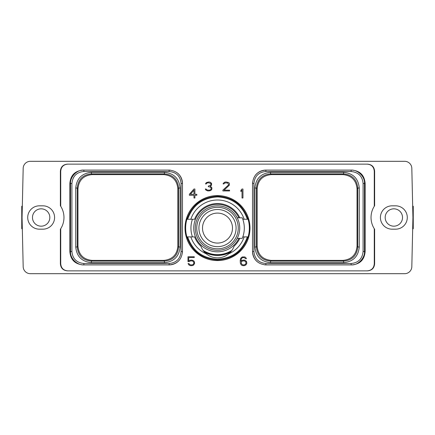 <?xml version="1.0" encoding="UTF-8"?>
<svg xmlns="http://www.w3.org/2000/svg" width="435" height="435" viewBox="0 0 435 435"><rect width="100%" height="100%" fill="white"/><g stroke="black" fill="none" stroke-linecap="round" stroke-linejoin="round"><path stroke-width="0.65" d="M367.466 270.864L67.534 270.864L367.466 270.864C371.876 270.499 374.263 268.112 374.627 263.702L374.627 229.272A21.054 21.054 0 0 1 374.274 206.272L374.274 171.298C373.91 166.888 371.523 164.501 367.113 164.136L367.466 164.136C371.876 164.501 374.263 166.888 374.627 171.298L374.627 205.728L374.274 206.272A21.054 21.054 0 0 1 374.627 205.728M367.113 164.136L67.887 164.136C63.477 164.501 61.09 166.888 60.726 171.298L60.726 206.272A21.054 21.054 0 0 1 60.726 228.728L60.726 263.702C61.09 268.112 63.477 270.499 67.887 270.864M60.373 205.728L60.726 206.272A21.054 21.054 0 0 0 60.373 205.728L60.373 171.298C60.737 166.888 63.124 164.501 67.534 164.136L67.887 164.136M67.534 164.136L367.466 164.136M374.627 229.272L374.274 228.728L374.274 263.702C373.91 268.112 371.523 270.499 367.113 270.864M69.861 251.533C70.541 259.771 74.994 264.224 83.226 264.904L169.112 264.904C177.235 264.105 181.689 259.646 182.477 251.533A13.365 13.365 0 0 1 182.477 251.544L182.477 183.467C181.678 175.338 177.224 170.884 169.112 170.096A13.365 13.365 0 0 1 169.117 170.096L83.226 170.096C74.994 170.776 70.541 175.229 69.861 183.467L69.861 251.533L70.508 251.533C70.013 258.847 77.637 265.339 83.873 264.904L169.112 264.904A13.365 13.365 0 0 0 179.399 260.07M182.472 251.86A13.365 13.365 0 0 1 182.461 252.18M182.439 252.507A13.365 13.365 0 0 1 182.412 252.838M169.433 170.101A13.365 13.365 0 0 1 169.759 170.112M170.085 170.134A13.365 13.365 0 0 1 170.411 170.161M177.643 173.173A13.365 13.365 0 0 1 182.477 183.467L182.477 251.533L181.074 251.533L181.074 183.467C180.367 176.202 176.382 172.216 169.112 171.499L83.873 171.499C76.68 172.162 72.694 176.148 71.911 183.467L71.911 251.533C72.569 258.722 76.555 262.707 83.873 263.501L169.112 263.501C176.371 262.794 180.356 258.809 181.074 251.533M265.888 263.501L351.127 263.501C358.32 262.838 362.306 258.852 363.089 251.533L363.089 183.467C362.431 176.278 358.445 172.293 351.127 171.499L265.888 171.499C258.629 172.206 254.644 176.191 253.926 183.467L253.926 251.533C254.633 258.798 258.618 262.783 265.888 263.501L265.888 264.904L351.774 264.904C360.006 264.224 364.459 259.771 365.139 251.533L365.139 183.467C364.459 175.229 360.006 170.776 351.774 170.096L265.888 170.096C257.765 170.895 253.311 175.354 252.523 183.467A13.365 13.365 0 0 1 252.523 183.456L252.523 251.533C253.322 259.662 257.776 264.116 265.888 264.904A13.365 13.365 0 0 1 265.883 264.904L351.127 264.904C358.489 265.481 364.998 257.525 364.492 251.533L364.492 183.467C364.987 176.153 357.363 169.661 351.127 170.096L265.888 170.096A13.365 13.365 0 0 0 255.601 174.93M252.528 183.14A13.365 13.365 0 0 1 252.539 182.82M252.561 182.493A13.365 13.365 0 0 1 252.588 182.162M265.567 264.899A13.365 13.365 0 0 1 265.241 264.888M264.915 264.866A13.365 13.365 0 0 1 264.589 264.839M257.357 261.826A13.365 13.365 0 0 1 252.523 251.533L252.523 183.467L253.926 183.467M185.016 228.081A32.484 32.484 0 0 1 217.5 195.598A32.484 32.484 0 0 1 249.984 228.081A32.484 32.484 0 0 1 217.5 260.565A32.484 32.484 0 0 1 185.016 228.081M189.176 261.614L190.726 260.837L192.694 261.038L193.7 262.066L193.901 263.104L193.298 264.333L191.9 264.953L189.932 264.746L188.953 263.583L188.045 263.583L188.899 264.958L190.748 265.714L192.803 265.524L193.722 264.958L194.646 263.262L194.276 261.582L193.722 260.826L191.873 260.07L189.823 260.26L188.725 260.935L188.725 257.52L194.26 257.52L194.26 256.753L187.98 256.753L187.98 261.614L189.176 261.614M246.476 261.392L245.003 260.26L244.073 260.07L242.219 260.26L240.925 261.141L241.316 258.749L242.317 257.727L244.1 257.52L245.672 258.689L246.422 258.689L245.731 257.509L244.807 256.944L242.213 256.944L240.74 258.265L240.18 260.56L240.365 263.257L241.294 264.958L242.213 265.524L244.073 265.714L245.922 264.958L246.846 263.262L246.476 261.392M193.918 189.035L189.388 194.238L189.388 195.266L193.977 195.266L193.977 197.996L194.907 197.996L194.907 195.266L196.821 195.266L196.821 194.304L194.907 194.304L194.907 189.035L193.918 189.035M242.964 197.996L242.964 189.035L241.974 189.035L240.887 190.334L240.887 191.569L242.029 190.204L242.029 197.996L242.964 197.996M211.383 189.997L211.927 188.882L211.742 187.382L210.295 186.392L211.551 185.152L211.557 183.298L210.089 182.173L208.778 181.982L206.364 182.548L205.483 183.918L206.244 183.918L207.212 182.95L208.202 182.749L210.583 183.363L210.991 183.994L210.594 185.256L208.316 186.082L208.316 186.648L210.779 187.267L211.182 188.926L210.567 189.769L209.181 190.177L207.033 189.975L206.043 189.007L205.304 189.007L205.804 189.997L207.843 190.943L210.083 190.753L211.383 189.997M222.894 190.117L222.894 190.943L229.56 190.943L229.56 190.177L224.041 190.177L229.381 185.152L229.381 183.298L228.647 182.548L226.048 181.982L224.732 182.173L223.269 183.298L223.117 183.918L223.878 183.918L224.851 182.95L227.608 182.95L228.625 184.44L228.228 185.261L222.894 190.117M404.659 273.686A7.161 7.161 0 0 0 411.82 266.688L412.935 217.5L411.82 168.312A7.161 7.161 0 0 0 404.659 161.314L30.341 161.314A7.161 7.161 0 0 0 23.18 168.312L22.065 217.5L23.18 266.688A7.161 7.161 0 0 0 30.341 273.686L404.659 273.686M42.913 229.174A11.674 11.674 0 0 0 54.587 217.5A11.674 11.674 0 0 0 42.913 205.826L39.384 205.826A11.674 11.674 0 0 0 27.709 217.5A11.674 11.674 0 0 0 39.384 229.174L42.913 229.174M392.087 229.174L395.616 229.174A11.674 11.674 0 0 0 407.29 217.5A11.674 11.674 0 0 0 395.616 205.826L392.087 205.826A11.674 11.674 0 0 0 380.413 217.5A11.674 11.674 0 0 0 392.087 229.174M60.373 229.272L60.726 228.728A21.054 21.054 0 0 1 60.373 229.272L60.373 263.702C60.737 268.112 63.124 270.499 67.534 270.864M412.674 229.033L413.25 228.701L413.25 217.5A19.401 19.401 0 0 0 412.842 213.547M412.842 221.453A19.401 19.401 0 0 0 413.25 217.5L413.25 206.299L412.674 205.967M22.158 213.547A19.401 19.401 0 0 0 22.158 221.453M22.326 205.967L21.75 206.299L21.75 228.701L22.326 229.033M32.478 217.5A8.673 8.673 0 0 1 41.151 208.827A8.673 8.673 0 0 1 49.824 217.5A8.673 8.673 0 0 1 41.151 226.173A8.673 8.673 0 0 1 32.478 217.5M177.855 246.248L177.855 246.243C177.018 254.834 172.303 259.548 163.712 260.391L92.111 260.391C83.525 259.548 78.811 254.834 77.968 246.248L77.968 188.757C78.811 180.166 83.525 175.452 92.111 174.609L163.712 174.609C172.303 175.452 177.018 180.166 177.855 188.752L177.855 246.243L178.578 246.971C177.741 255.562 173.027 260.277 164.435 261.114L91.388 261.114C82.797 260.277 78.082 255.562 77.245 246.971L77.245 188.029C78.082 179.437 82.797 174.723 91.388 173.886L164.435 173.886C173.027 174.723 177.741 179.437 178.578 188.029L178.578 246.971L180.095 246.971C179.171 256.487 173.951 261.707 164.435 262.631L164.435 261.114L163.712 260.391M164.435 262.631L91.388 262.631C81.872 261.701 76.652 256.481 75.728 246.971L75.728 188.029C76.658 178.513 81.878 173.293 91.388 172.369L164.435 172.369C173.957 173.299 179.176 178.519 180.095 188.029L180.095 246.971M169.112 171.499L169.112 170.096L83.873 170.096C76.511 169.519 70.002 177.475 70.508 183.467L70.508 251.533L71.911 251.533M83.226 170.096L83.873 170.096L83.873 171.499M83.226 264.904L83.873 264.904L83.873 263.501M342.883 260.391L271.288 260.391C262.696 259.548 257.982 254.834 257.145 246.243L257.145 188.757C257.982 180.166 262.696 175.452 271.288 174.609L342.883 174.609C351.475 175.452 356.189 180.166 357.032 188.757L357.032 246.243C356.189 254.834 351.475 259.548 342.883 260.391L343.612 261.114L270.565 261.114C261.973 260.271 257.259 255.557 256.422 246.971L257.145 246.243M254.905 246.971L254.905 188.029C255.823 178.519 261.043 173.299 270.565 172.369L343.612 172.369C353.122 173.293 358.342 178.513 359.272 188.029L359.272 246.971C358.348 256.481 353.128 261.701 343.612 262.631L270.565 262.631C261.049 261.707 255.829 256.487 254.905 246.971L256.422 246.971L256.422 188.029C257.259 179.437 261.973 174.723 270.565 173.886L343.612 173.886C352.203 174.729 356.917 179.443 357.755 188.029L357.755 246.971L357.032 246.243M359.272 188.029L357.755 188.029L357.032 188.757M351.127 171.499L351.127 170.096L351.774 170.096M351.127 263.501L351.127 264.904L351.774 264.904M359.272 246.971L357.755 246.971C356.912 255.562 352.198 260.277 343.612 261.114L343.612 262.631M343.612 172.369L343.612 173.886L342.883 174.609M270.565 172.369L270.565 173.886L271.288 174.609M254.905 188.029L256.422 188.029L257.145 188.757M270.565 262.631L270.565 261.114L271.288 260.391M402.522 217.5A8.673 8.673 0 0 1 393.849 226.173A8.673 8.673 0 0 1 385.176 217.5A8.673 8.673 0 0 1 393.849 208.827A8.673 8.673 0 0 1 402.522 217.5M204.564 252.202A27.372 27.372 0 0 0 230.436 252.202M203.504 250.941A26.807 26.807 0 0 0 231.496 250.941M232.078 250.136L231.898 250.397A26.557 26.557 0 0 1 203.101 250.397A26.557 26.557 0 0 0 217.5 254.638M201.334 247.259L200.899 246.166C202.047 249.26 203.841 251.811 206.272 253.812A17.634 17.634 0 0 0 228.728 253.812C231.159 251.811 232.953 249.26 234.101 246.166A24.55 24.55 0 0 0 239.799 238.347M247.814 236.901L247.423 236.901M206.272 253.812A28.074 28.074 0 0 1 190.845 236.901L187.632 236.901C192.602 250.805 202.454 258.249 217.19 259.222C232.214 258.493 242.273 251.049 247.368 236.901L248.102 236.901A31.847 31.847 0 0 0 248.102 219.262L242.812 219.262M247.368 236.901L242.812 236.901M247.814 219.262L247.423 219.262M244.155 219.262A28.074 28.074 0 0 0 190.845 219.262L194.592 219.262A24.55 24.55 0 0 1 239.799 217.815M192.449 219.262A26.557 26.557 0 0 0 192.449 236.901M238.902 217.815A23.735 23.735 0 0 0 193.765 228.081A23.735 23.735 0 0 0 238.902 238.347M217.5 205.858A22.218 22.218 0 0 1 239.718 228.081A22.218 22.218 0 0 1 217.5 250.299A22.218 22.218 0 0 1 195.282 228.081A22.218 22.218 0 0 1 217.5 205.858M235.944 215.695L237.205 217.815L235.944 215.695M235.998 240.386L237.205 238.347L242.262 238.347A26.807 26.807 0 0 0 242.262 217.815L237.205 217.815M217.5 207.332A20.749 20.749 0 0 0 196.75 228.081A20.749 20.749 0 0 0 217.5 248.831A20.749 20.749 0 0 0 238.249 228.081A20.749 20.749 0 0 0 217.5 207.332M217.5 209.501A18.58 18.58 0 0 0 198.92 228.081A18.58 18.58 0 0 0 217.5 246.661A18.58 18.58 0 0 0 236.08 228.081A18.58 18.58 0 0 0 217.5 209.501M217.5 213.09A14.991 14.991 0 0 0 202.509 228.081A14.991 14.991 0 0 0 217.5 243.073A14.991 14.991 0 0 0 232.491 228.081A14.991 14.991 0 0 0 217.5 213.09M232.491 228.081C231.491 234.769 231.491 234.769 232.491 228.081M247.368 219.262C242.398 205.358 232.546 197.914 217.81 196.941C202.786 197.669 192.727 205.113 187.632 219.262L186.898 219.262C191.993 204.803 202.193 197.126 217.5 196.234C232.807 197.126 243.007 204.803 248.102 219.262M248.102 236.901C243.007 251.359 232.807 259.037 217.5 259.929C202.193 259.037 191.993 251.359 186.898 236.901L187.632 236.901M186.898 219.262A31.847 31.847 0 0 0 186.898 236.901M190.845 219.262L187.632 219.262M187.463 219.262L187.186 219.262M190.845 236.901L194.592 236.901A24.55 24.55 0 0 0 200.899 246.166M187.463 236.901L187.186 236.901M228.728 253.812A28.074 28.074 0 0 0 244.155 236.901M245.895 261.859L245.9 263.719L244.894 264.746L242.92 264.953L241.316 263.719L241.316 261.859L242.317 261.043L244.296 260.837L245.895 261.859M190.389 194.304L193.977 190.209L193.977 194.304L190.389 194.304M374.274 171.298L374.627 171.298M374.627 263.702L374.274 263.702M91.388 262.631L91.388 261.114L92.111 260.391M71.911 183.467L69.861 183.467M169.112 263.501L169.112 264.904M181.074 183.467L182.477 183.467M75.728 188.029L77.245 188.029L77.968 188.752M91.388 172.369L91.388 173.886L92.111 174.609M164.435 172.369L164.435 173.886L163.712 174.609M180.095 188.029L178.578 188.029L177.855 188.752M75.728 246.971L77.245 246.971L77.968 246.248M265.888 171.499L265.888 170.096M253.926 251.533L252.523 251.533M363.089 251.533L365.139 251.533M363.089 183.467L365.139 183.467M60.373 171.298L60.726 171.298M60.726 263.702L60.373 263.702"/></g></svg>
